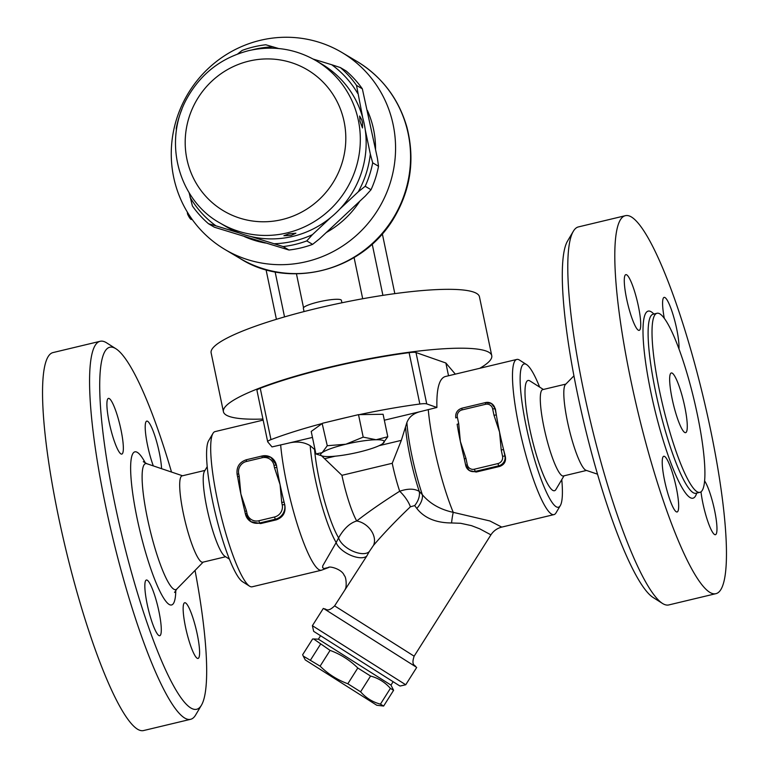 <?xml version="1.0" encoding="UTF-8"?>
<svg xmlns="http://www.w3.org/2000/svg" width="769" height="769" viewBox="0 0 769 769"><rect width="100%" height="100%" fill="white"/><g stroke="black" fill="none" stroke-linecap="round" stroke-linejoin="round"><path stroke-width="1.15" d="M360.007 121.214L359.642 116.032L361.68 119.647L362.516 122.694L362.497 127.962L360.007 121.214M288.692 233.901L295.911 233.199L291.191 235.391L283.905 235.708L288.692 233.901M219.886 222.943L225.721 226.403A94.308 91.626 120.7 0 0 239.428 233.017A94.308 91.626 -59.3 0 0 250.982 236.544A94.308 91.626 120.7 0 0 292.864 236.381A94.308 91.626 120.7 0 0 330.824 217.454A94.308 91.626 -59.3 0 0 339.879 208.995A94.308 91.626 120.7 0 0 365.237 129.73A94.308 91.626 -59.3 0 0 362.728 117.734A94.308 91.626 120.7 0 0 321.942 64.183L316.107 60.722C295.085 48.639 272.63 45.275 248.733 50.629C221.02 57.8 200.228 74.084 186.348 99.48C162.201 144.341 180.475 201.43 219.886 222.943A94.308 91.626 -59.3 0 0 287.029 232.92A94.308 91.626 -59.3 0 0 358.988 155.348A94.308 91.626 -59.3 0 0 316.107 60.722M357.643 93.357A99.211 96.394 -59.3 0 0 331.727 64.74L340.388 67.576A102.287 99.374 120.7 0 1 356.518 85.378L362.728 117.734M313.262 59.098L331.727 64.74M358.267 191.798A99.211 96.394 -59.3 0 0 370.331 154.098L372.696 162.817A102.287 99.374 120.7 0 1 365.188 186.281L358.267 191.798L339.879 208.995M365.237 129.73L370.331 154.098M274.466 243.725A99.211 96.394 -59.3 0 0 312.435 234.641L306.764 240.908A102.287 99.374 120.7 0 1 283.127 246.561L250.982 236.544M330.824 217.454L312.435 234.641M190.03 197.22A99.211 96.394 -59.3 0 0 215.945 225.836L208.524 223.75A102.287 99.374 120.7 0 1 192.394 205.938L189.049 192.51M239.428 233.017L215.945 225.836M237.611 54.013L242.158 50.418A102.287 99.374 120.7 0 1 265.786 44.765L278.724 48.543M273.206 46.851A99.211 96.394 -59.3 0 0 252.011 49.908M176.428 130.048L176.216 128.5A102.287 99.374 120.7 0 1 181.936 109.198M208.524 223.75L214.359 227.211L288.961 250.021A102.287 99.374 -59.3 0 0 312.599 244.369L319.519 238.851L365.352 195.999L371.023 189.741A102.287 99.374 -59.3 0 0 378.531 166.277L377.416 158.299L362.353 88.839A102.287 99.374 -59.3 0 0 346.223 71.036L340.388 67.576M378.531 166.277L372.696 162.817M362.353 88.839L356.518 85.378M288.961 250.021L283.127 246.561M312.599 244.369L306.764 240.908M371.023 189.741L365.188 186.281M265.565 243.042A94.097 91.424 120.7 0 1 244.427 236.583M367.419 110.476A94.097 91.424 120.7 0 1 375.541 149.349M359.854 201.132A94.097 91.424 120.7 0 1 326.267 232.536M187.328 212.071L187.511 213.926C188.866 216.935 190.087 218.8 191.173 219.501L192.154 219.405M180.157 197.998L178.725 194.432M362.699 298.747L354.105 257.644M296.43 273.745L303.524 307.706M306.533 261.623A114.552 111.294 120.7 0 1 224.971 249.502A114.552 111.294 120.7 0 1 172.881 134.546A114.552 111.294 120.7 0 1 260.297 40.324A114.552 111.294 120.7 0 1 341.859 52.446A114.552 111.294 120.7 0 1 393.949 167.402A114.552 111.294 120.7 0 1 306.533 261.623M116.071 348.857L106.603 342.839A194.336 33.5 76.5 0 0 106.199 342.589A194.336 33.5 76.5 0 0 100.201 341.282L53.167 352.538A194.336 33.5 76.5 0 0 62.164 533.667A194.336 33.5 76.5 0 0 137.584 729.243A194.336 33.5 76.5 0 0 143.582 730.55L190.616 719.303A194.336 33.5 76.5 0 0 195.614 715.026L201.343 705.365A186.156 32.087 -103.5 0 1 122.261 536.81A186.156 32.087 -103.5 0 1 115.686 348.617A186.156 32.087 -103.5 0 1 116.071 348.857A186.156 32.087 -103.5 0 1 171.516 472.06M195.038 570.415A186.156 32.087 -103.5 0 1 201.343 705.365M153.319 465.908A28.636 4.941 -103.5 0 1 147.59 445.501A28.636 4.941 -103.5 0 1 146.764 421.114A28.636 4.941 -103.5 0 1 155.482 437.782A28.636 4.941 -103.5 0 1 161.577 468.696M185.589 602.934A28.636 4.941 -103.5 0 1 196.71 631.753A28.636 4.941 -103.5 0 1 198.037 658.447A28.636 4.941 -103.5 0 1 186.569 631.743A28.636 4.941 -103.5 0 1 184.714 602.742A28.636 4.941 -103.5 0 1 185.589 602.934M158.904 611.336A28.636 4.941 -103.5 0 1 159.731 635.723A28.636 4.941 -103.5 0 1 148.263 609.019A28.636 4.941 -103.5 0 1 146.408 580.018A28.636 4.941 -103.5 0 1 158.904 611.336M120.906 453.902A28.636 4.941 -103.5 0 1 109.784 425.084A28.636 4.941 -103.5 0 1 108.458 398.39A28.636 4.941 -103.5 0 1 119.926 425.094A28.636 4.941 -103.5 0 1 121.781 454.094A28.636 4.941 -103.5 0 1 120.906 453.902M204.977 470.407L182.118 475.867A44.391 7.652 76.5 0 0 184.175 517.249A44.391 7.652 76.5 0 0 201.401 561.918A44.391 7.652 76.5 0 0 202.766 562.216L225.625 556.746M100.201 341.282A194.336 33.5 76.5 0 0 109.198 522.42A194.336 33.5 76.5 0 0 184.618 717.996A194.336 33.5 76.5 0 0 190.616 719.303M207.226 466.61L204.487 471.224A44.391 7.652 76.5 0 0 208.514 515.201A44.391 7.652 76.5 0 0 224.827 556.237A44.391 7.652 76.5 0 0 224.913 556.295M212.984 433.37L208.697 440.608A73.641 12.698 76.5 0 0 215.378 513.557A73.641 12.698 76.5 0 0 242.427 581.643L249.531 586.161A79.784 13.755 -103.5 0 1 220.222 512.404A79.784 13.755 -103.5 0 1 212.984 433.37A79.784 13.755 -103.5 0 1 215.041 431.611L263.152 420.105M631.416 216.973A194.336 33.5 76.5 0 0 625.418 215.676A194.336 33.5 76.5 0 0 634.425 396.804A194.336 33.5 76.5 0 0 709.845 592.38A194.336 33.5 76.5 0 0 715.833 593.687A194.336 33.5 76.5 0 0 706.836 412.549A194.336 33.5 76.5 0 0 631.416 216.973M626.725 274.841A28.636 4.941 -103.5 0 1 637.837 303.668A28.636 4.941 -103.5 0 1 639.164 330.362A28.636 4.941 -103.5 0 1 638.28 330.17A28.636 4.941 -103.5 0 1 627.168 301.342A28.636 4.941 -103.5 0 1 625.841 274.648A28.636 4.941 -103.5 0 1 626.725 274.841M664.608 480.673A28.636 4.941 -103.5 0 1 663.782 456.277A28.636 4.941 -103.5 0 1 676.278 487.594A28.636 4.941 -103.5 0 1 677.105 511.981A28.636 4.941 -103.5 0 1 664.608 480.673M704.558 480.846A28.636 4.941 -103.5 0 1 714.805 511.395A28.636 4.941 -103.5 0 1 715.41 534.705A28.636 4.941 -103.5 0 1 714.526 534.513A28.636 4.941 -103.5 0 1 700.992 491.795M664.281 318.26A28.636 4.941 -103.5 0 1 664.147 297.372A28.636 4.941 -103.5 0 1 676.643 328.69A28.636 4.941 -103.5 0 1 678.969 348.828M659.889 313.887A92.059 15.87 76.5 0 0 657.053 313.271A92.059 15.87 76.5 0 0 661.311 399.073A92.059 15.87 76.5 0 0 697.041 491.718A92.059 15.87 76.5 0 0 699.877 492.333A92.059 15.87 76.5 0 0 695.618 406.532A92.059 15.87 76.5 0 0 659.889 313.887M573.386 231.2L567.657 240.851A186.156 32.087 76.5 0 0 584.546 425.267A186.156 32.087 76.5 0 0 652.929 597.369L662.397 603.386A194.336 33.5 -103.5 0 1 591.015 423.719A194.336 33.5 -103.5 0 1 573.386 231.2A194.336 33.5 -103.5 0 1 578.384 226.922L625.418 215.676M573.962 375.81L565.494 384.442A44.391 7.652 76.5 0 0 568.82 427.708A44.391 7.652 76.5 0 0 585.517 470.051A44.391 7.652 76.5 0 0 586.026 470.292L597.484 474.165M715.833 593.687L668.799 604.934A194.336 33.5 -103.5 0 1 662.801 603.636A194.336 33.5 -103.5 0 1 662.397 603.386M262.931 419.047A137.055 22.263 -11.8 0 1 226.288 415.106A137.055 22.263 -11.8 0 1 223.423 411.732A137.055 22.263 -11.8 0 1 353.038 361.911A137.055 22.263 -11.8 0 1 491.756 355.672A137.055 22.263 -11.8 0 1 479.769 368.293M270.967 439.628L260.239 388.258A12.275 1.99 168.2 0 0 256.952 390.392L267.679 441.762A12.275 1.99 -11.8 0 1 270.967 439.628A137.055 22.263 -11.8 0 1 322.173 423.527L327.267 445.722L345.819 444.232L363.199 437.128L376.079 439.743A32.481 5.277 168.2 0 0 345.819 444.232A32.481 5.277 168.2 0 0 322.173 452.633L327.267 445.722M315.069 449.884L310.195 445.693C303.745 441.858 296.238 441.07 287.693 443.329L272.005 446.914L267.766 441.925A12.275 1.99 -11.8 0 1 267.679 441.762M260.239 388.258A137.055 22.263 -11.8 0 1 409.108 352.654L419.845 404.023A12.275 1.99 -11.8 0 1 426.728 403.908L436.907 407.474L421.614 411.3C413.991 412.915 409.089 416.673 406.888 422.566L401.331 440.358L392.228 463.284L341.926 475.319L321.548 455.777M348.395 417.058L332.679 420.816A137.055 22.263 -11.8 0 1 348.395 417.058L358.508 414.645L363.199 437.128M387.787 436.754L382.702 443.675A32.481 5.277 168.2 0 0 383.222 443.261A32.481 5.277 168.2 0 0 376.079 439.743L387.787 436.754L383.087 414.27L359.363 414.626A137.055 22.263 -11.8 0 1 419.845 404.023M565.83 384.096L542.712 389.623A44.391 7.652 76.5 0 0 544.769 431.005A44.391 7.652 76.5 0 0 561.995 475.675A44.391 7.652 76.5 0 0 563.369 475.973L586.478 470.445M672.269 373.167A30.683 5.287 76.5 0 0 671.327 372.965A30.683 5.287 76.5 0 0 672.75 401.562A30.683 5.287 76.5 0 0 684.66 432.438A30.683 5.287 76.5 0 0 685.602 432.649A30.683 5.287 76.5 0 0 684.179 404.042A30.683 5.287 76.5 0 0 672.269 373.167M564.023 475.819L555.92 489.478A56.666 9.766 -103.5 0 1 552.719 490.343A56.666 9.766 -103.5 0 1 529.735 428.766A56.666 9.766 -103.5 0 1 529.851 380.886A56.666 9.766 -103.5 0 1 529.966 380.953L543.375 389.47M561.774 479.616A73.641 12.698 -103.5 0 1 560.303 505.618A73.641 12.698 -103.5 0 1 556.141 506.742A73.641 12.698 -103.5 0 1 526.207 426.353A73.641 12.698 -103.5 0 1 526.573 364.583A73.641 12.698 -103.5 0 1 539.646 387.105M320.471 635.876L318.385 639.174L390.988 685.112L393.603 690.293L390.392 688.39C385.058 682.276 378.454 678.162 370.571 676.047L357.796 668.001C349.828 660.129 340.59 654.256 330.084 650.391L313.656 638.972L312.608 638.981L302.64 654.736L303.236 656.063L320.106 666.146C328.084 674.019 337.322 679.892 347.828 683.756L360.603 691.802C365.948 697.925 372.552 702.039 380.424 704.144L383.635 706.048L376.791 705.26L305.255 659.917L303.236 656.063M393.603 690.293L383.635 706.048M390.392 688.39L380.424 704.144M320.51 644.249L310.541 660.004M330.084 650.391L320.106 666.146M357.796 668.001L347.828 683.756M370.571 676.047L360.603 691.802M304.053 311.57L303.361 308.282A19.436 3.153 -11.8 0 1 320.077 301.583A19.436 3.153 -11.8 0 1 341.003 299.862A19.436 3.153 -11.8 0 1 341.407 300.343L341.917 302.784M322.269 455.998L315.915 453.95L322.173 452.633A32.481 5.277 168.2 0 0 322.269 455.998A32.481 5.277 168.2 0 0 328.796 456.565A32.481 5.277 168.2 0 0 359.056 452.076A32.481 5.277 168.2 0 0 382.702 443.675M322.173 423.527L311.214 431.457L315.915 453.95M332.679 420.816L322.567 423.238M359.363 414.626L358.508 414.645M491.756 355.672L479.452 296.796A137.055 22.263 168.2 0 0 340.734 303.034A137.055 22.263 168.2 0 0 211.129 352.846L223.423 411.732M258.817 520.767L259.643 522.987L275.321 519.238L274.495 517.008L258.817 520.767A10.228 9.939 120.7 0 1 246.955 513.231L246.445 510.808L244.859 511.472L245.388 513.827M276.475 465.13L276.35 465.053A12.275 11.929 -59.3 0 0 270.851 457.305L276.475 465.13A79.784 13.755 76.5 0 0 276.85 467.475L276.35 465.053L273.975 465.274L274.475 467.696L276.85 467.475A79.784 13.755 76.5 0 0 280.06 484.566A79.784 13.755 76.5 0 0 284.097 502.147L281.723 502.368L282.223 504.791A10.228 9.939 120.7 0 1 274.495 517.008M244.878 511.414A79.784 13.755 -103.5 0 1 244.513 509.962A79.784 13.755 -103.5 0 1 240.86 493.938L239.197 476.126L238.698 473.714L237.112 474.377L237.631 476.732M246.445 510.808L240.86 493.938A79.784 13.755 -103.5 0 1 237.919 478.385A79.784 13.755 -103.5 0 1 237.659 476.847L239.197 476.126M274.475 467.696L280.06 484.566L281.723 502.368M276.34 519.834L275.321 519.238A12.275 11.929 -59.3 0 0 284.607 504.57L284.097 502.147A79.784 13.755 76.5 0 0 284.732 504.647C286.087 512.173 283.28 517.239 276.34 519.834L260.653 523.583L250.905 521.69A12.275 11.929 -59.3 0 0 259.643 522.987L260.653 523.583M485.412 402.6L461.948 408.185L462.006 409.925L485.527 404.302A6.133 5.96 120.7 0 1 492.641 408.829L493.967 415.202L496.351 414.972A79.784 13.755 76.5 0 0 499.552 432.063L501.215 449.875L502.551 456.248L504.925 456.027L503.589 449.654L501.215 449.875M464.37 458.92A79.784 13.755 -103.5 0 1 464.005 457.468A79.784 13.755 -103.5 0 1 460.362 441.444A79.784 13.755 -103.5 0 1 457.411 425.891A79.784 13.755 -103.5 0 1 457.151 424.353L458.699 423.632L457.363 417.259A6.133 5.96 120.7 0 1 462.006 409.925M493.967 415.202L499.552 432.063A79.784 13.755 76.5 0 0 503.589 449.654A79.784 13.755 76.5 0 0 505.291 456.248C506.252 461.256 504.406 464.649 499.754 466.408L476.232 472.031L469.388 470.561A8.18 7.95 -59.3 0 0 475.223 471.426L474.386 469.205A6.133 5.96 120.7 0 1 467.273 464.687L465.937 458.314L464.351 458.978L465.687 465.351L467.273 464.687M465.937 458.314L460.362 441.444L458.699 423.632M464.005 457.468L465.706 465.283M485.527 404.302L485.46 402.562L491.353 403.446L495.39 408.829A79.784 13.755 76.5 0 0 496.351 414.972L495.015 408.608A8.18 7.95 -59.3 0 0 485.527 402.572L461.948 408.185C457.295 409.781 455.238 413.03 455.777 417.932L457.363 417.259M280.647 444.847A79.784 13.755 76.5 0 0 298.507 528.12A79.784 13.755 76.5 0 0 321.413 570.233L252.155 586.795A79.784 13.755 -103.5 0 1 249.694 586.257A79.784 13.755 -103.5 0 1 249.531 586.161M526.573 364.583L519.469 360.065A79.784 13.755 76.5 0 0 519.306 359.959A79.784 13.755 76.5 0 0 516.845 359.431A79.784 13.755 76.5 0 0 520.536 433.793A79.784 13.755 76.5 0 0 551.498 514.077A79.784 13.755 76.5 0 0 553.959 514.615A79.784 13.755 76.5 0 0 556.016 512.856L560.303 505.618M501.763 527.101L489.901 520.969L453.239 512.346A17.716 2.451 -84.5 0 0 451.557 522.958L460.641 523.295L471.474 525.64L479.769 528.851L490.92 534.849C493.544 530.87 497.159 528.284 501.763 527.101M516.845 359.431L445.193 376.56C439.214 378.521 436.456 388.826 436.907 407.474M490.92 534.849L414.135 656.188L334.621 605.866L366.746 556.102A17.716 8.248 27.7 0 1 350.366 555.151A17.716 8.248 27.7 0 1 336.159 542.568L322.749 565.84L322.634 567.618L323.874 568.57L328.738 567.426M366.746 556.102L369.322 551.517A17.716 8.844 28.8 0 1 352.808 551.171A17.716 8.844 28.8 0 1 338.61 537.858L336.159 542.568A64.442 11.102 -103.5 0 1 310.195 445.693M428.256 409.541A79.784 13.755 -103.5 0 0 453.239 512.346C440.204 509.539 429.919 503.666 422.373 494.727A17.716 10.872 -40.9 0 1 416.808 508.444C424.334 518.037 435.917 522.872 451.557 522.958M369.322 551.517L373.484 545.394A17.716 13.063 41.5 0 0 356.71 520.978C349.943 522.958 343.906 528.582 338.61 537.858A59.328 10.228 76.5 0 1 314.55 449.384M406.888 422.566A64.442 11.102 76.5 0 0 422.373 494.727L419.259 491.429A17.716 12.227 -43.7 0 1 414.674 505.598L416.808 508.444M373.484 545.394C383.577 533.542 395.872 520.68 410.386 506.8A17.716 6.306 50.7 0 0 399.688 491.237C382.914 501.83 368.591 511.741 356.71 520.978A47.053 8.113 -103.5 0 1 341.926 475.319M410.386 506.8L414.674 505.598M405.58 427.612A59.328 10.228 -103.5 0 0 419.259 491.429C414.472 488.498 407.954 488.44 399.688 491.237A47.053 8.113 76.5 0 1 392.228 463.284M426.728 403.908L416 352.538A12.275 1.99 168.2 0 0 409.108 352.654M416 352.538L445.866 363.006L455.335 374.138M445.866 363.006L448.529 375.762M415.856 666.877L324.22 608.885M398.813 685.323L400.082 686.035L405.734 684.766L312.387 625.687L313.656 631.339L398.813 685.323M248.945 61.116A82.033 79.697 -59.3 0 0 186.915 159.145A82.033 79.697 -59.3 0 0 282.05 219.578A82.033 79.697 -59.3 0 0 344.089 121.55A82.033 79.697 -59.3 0 0 248.945 61.116M187.511 213.926L188.347 213.724M284.53 316.895L275.091 271.736M382.914 295.363L372.244 244.273M356.864 61.347A114.552 111.294 120.7 0 1 408.954 176.303A114.552 111.294 120.7 0 1 321.538 270.525A114.552 111.294 120.7 0 1 239.976 258.403C285.289 287.981 358.642 274.648 392.738 220.049C410.521 190.991 415.26 160.115 406.974 127.433C398.755 98.797 382.049 76.765 356.864 61.347L341.859 52.446M145.408 463.111A78.698 13.563 76.5 0 0 137.363 452.403A78.698 13.563 76.5 0 0 137.218 518.912A78.698 13.563 76.5 0 0 169.122 604.434A78.698 13.563 76.5 0 0 175.803 590.207M203.17 562.12L176.86 588.967A64.759 11.16 -103.5 0 1 173.775 589.179A64.759 11.16 -103.5 0 1 147.908 520.623A64.759 11.16 -103.5 0 1 146.908 463.736L143.274 461.679M653.861 314.04A96.144 16.572 76.5 0 0 651.228 311.81A96.144 16.572 76.5 0 0 651.045 393.065A96.144 16.572 76.5 0 0 690.024 497.543A96.144 16.572 76.5 0 0 696.695 493.092M695.685 493.323L695.955 493.275A92.059 15.87 -103.5 0 1 693.119 492.65A92.059 15.87 -103.5 0 1 657.399 400.015A92.059 15.87 -103.5 0 1 653.131 314.213L657.053 313.271M421.614 411.3L384.327 420.21M312.464 437.407L287.693 443.329M246.955 513.231L245.407 513.942A12.275 11.929 -59.3 0 0 250.905 521.69L245.369 513.894L244.513 509.962M284.732 504.647L282.223 504.791M238.698 473.714A10.228 9.939 120.7 0 1 246.426 461.487L246.368 459.747L261.998 456.036M237.919 478.385L237.112 474.377C236.294 467.023 239.39 462.15 246.368 459.747L262.046 455.998L270.851 457.305A12.275 11.929 -59.3 0 0 262.114 456.007L262.114 457.738A10.228 9.939 120.7 0 1 273.975 465.274M246.426 461.487L262.114 457.738M492.641 408.829L495.39 408.829M457.132 424.238L457.411 425.891M502.551 456.248A6.133 5.96 120.7 0 1 497.908 463.582L498.735 465.803A8.18 7.95 -59.3 0 0 504.925 456.027L505.291 456.248M465.726 465.399L469.388 470.561A8.18 7.95 -59.3 0 1 465.726 465.399M476.232 472.031L475.223 471.426L498.735 465.803L499.754 466.408M497.908 463.582L474.386 469.205M324.566 458.718L335.169 456.19M379.088 445.684L401.331 440.358M276.407 319.308L266.016 269.583M394.824 293.633L382.366 233.978M224.971 249.502L239.976 258.403M176.86 588.967L174.553 592.447M182.522 475.771L146.908 463.736M224.827 556.237L229.354 559.121M695.955 493.275L699.877 492.333M318.385 639.164L313.656 638.972M393.065 681.824L390.988 685.112M553.959 514.615L501.801 527.092M328.344 567.512C329.094 565.773 342.186 569.079 344.31 575.645C346.377 576.865 346.867 587.814 345.079 589.362M328.959 567.387L321.413 570.233M414.135 656.188C410.877 665.954 415.395 664.906 415.991 666.973M334.621 605.866C327.181 612.989 326.2 608.452 324.076 608.808M323.326 608.404L312.387 625.687M416.673 667.473L405.734 684.766"/></g></svg>
